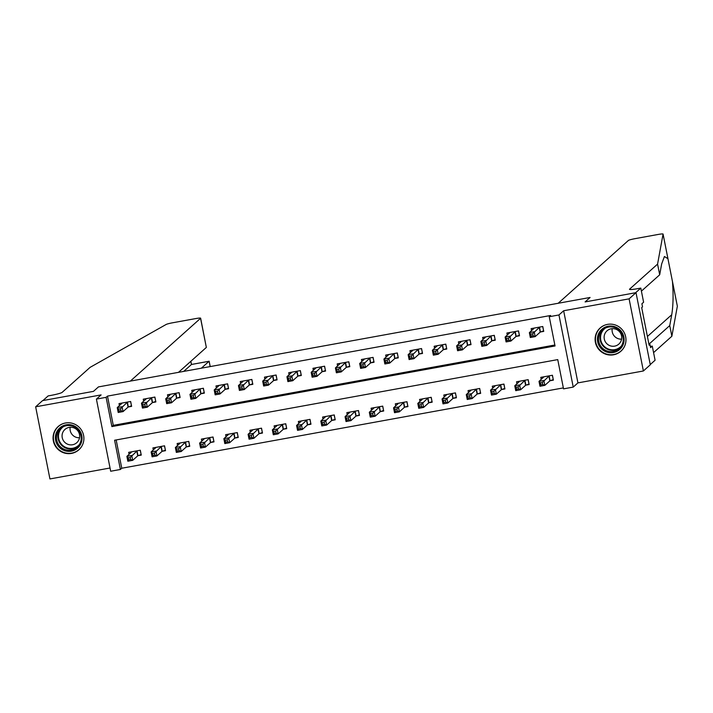 <?xml version="1.0" encoding="UTF-8"?>
<svg xmlns="http://www.w3.org/2000/svg" width="713" height="713" viewBox="0 0 713 713"><rect width="100%" height="100%" fill="white"/><g stroke="black" fill="none" stroke-linecap="round" stroke-linejoin="round"><path stroke-width="1.07" d="M71.496 453.406A15.57 15.303 -131.8 0 0 82.253 431.481A15.57 15.303 -131.8 0 0 58.101 426.597A15.57 15.303 -131.8 0 0 71.496 453.406M613.554 354.798A15.57 15.303 -131.8 0 0 624.312 332.864A15.57 15.303 -131.8 0 0 600.159 327.98A15.57 15.303 -131.8 0 0 613.554 354.798M120.381 469.475L110.684 471.24L96.407 399.102L106.103 397.337L111.888 426.588L555.044 345.965L549.251 316.724L558.947 314.959L573.234 387.097L563.537 388.861L557.744 359.61L114.597 440.233L120.381 469.475L121.763 468.236L563.341 387.908M650.247 364.566L655.087 360.234L652.288 346.099L650.595 347.614L649.971 344.495L649.142 345.244L641.691 307.615L642.52 306.875L641.905 303.756L643.607 302.232L640.809 288.097L635.622 292.731L585.106 301.929L590.079 297.473L98.447 386.909L93.474 391.366L98.447 386.909L130.345 381.107L200.567 318.292A5.989 0.57 -11.2 0 0 200.629 318.185A5.989 0.57 -11.2 0 0 195.576 318.604L172.599 322.784A5.989 0.57 -11.2 0 0 166.102 324.486L90.114 367.347L62.12 392.391A9.982 0.954 168.8 0 1 51.042 395.385L48.136 395.92L42.949 400.554L93.474 391.366L42.557 400.626L35.65 406.811L49.937 478.94L110.052 468.004M672.466 281.51L677.35 306.189A5.989 0.57 168.8 0 1 677.35 306.189A5.989 0.57 168.8 0 1 677.35 306.216L671.86 336.251L669.748 325.574L671.726 314.754C673.215 305.725 673.464 294.674 672.475 281.599L663.063 234.078A5.989 0.57 -11.2 0 0 663.063 234.06A5.989 0.57 -11.2 0 0 658.019 234.479L635.042 238.659A5.989 0.57 -11.2 0 0 628.394 240.459L558.181 303.275L590.079 297.473L585.106 301.929L636.014 292.66L650.292 364.798L643.384 370.983L629.098 298.845L563.644 310.752L558.947 314.959M563.644 310.752L577.931 382.89L643.384 370.983M577.931 382.89L573.234 387.097M636.014 292.66L629.098 298.845M116.166 439.948L121.763 468.236M550.231 380.697L553.386 380.127L552.423 375.252L540.784 377.364L541.194 379.423M525.989 385.109L529.144 384.539L528.181 379.664L516.542 381.776L516.952 383.835M501.747 389.521L504.902 388.941L503.939 384.075L492.3 386.188L492.71 388.246M477.505 393.933L480.66 393.353L479.689 388.478L468.058 390.599L468.468 392.649M453.263 398.335L456.418 397.765L455.447 392.89L443.816 395.011L444.217 397.061M429.021 402.747L432.176 402.177L431.205 397.301L419.574 399.423L419.975 401.472M404.779 407.159L407.934 406.588L406.963 401.713L395.332 403.825L395.733 405.884M380.537 411.57L383.692 411L382.721 406.125L371.09 408.237L371.491 410.296M356.295 415.982L359.45 415.403L358.479 410.536L346.848 412.649L347.249 414.708M332.053 420.394L335.208 419.814L334.237 414.939L322.606 417.06L323.007 419.11M307.811 424.796L310.966 424.226L309.995 419.351L298.364 421.472L298.765 423.522M283.569 429.208L286.724 428.638L285.753 423.763L274.122 425.884L274.523 427.934M259.327 433.62L262.482 433.049L261.511 428.174L249.88 430.287L250.281 432.345M235.076 438.032L238.231 437.461L237.269 432.586L225.638 434.698L226.039 436.757M210.834 442.443L213.989 441.864L213.027 436.998L201.396 439.11L201.797 441.169M186.592 446.855L189.747 446.276L188.785 441.4L177.154 443.522L177.555 445.572M162.35 451.258L165.505 450.687L164.543 445.812L152.903 447.933L153.313 449.983M138.108 455.669L141.263 455.099L140.301 450.224L128.661 452.345L129.071 454.395M549.251 316.724L550.632 315.485L107.485 396.107L113.278 425.349L554.848 345.012M540.579 331.955L543.734 331.385L542.771 326.509L531.132 328.631L531.541 330.68M516.337 336.367L519.492 335.796L518.529 330.921L506.89 333.033L507.3 335.092M492.095 340.778L495.25 340.208L494.287 335.333L482.648 337.445L483.058 339.504M467.853 345.19L471.008 344.611L470.045 339.744L458.406 341.857L458.815 343.916M443.611 349.602L446.766 349.022L445.803 344.147L434.164 346.268L434.574 348.318M419.369 354.013L422.524 353.434L421.561 348.559L409.922 350.68L410.331 352.73M395.127 358.416L398.282 357.846L397.319 352.971L385.68 355.092L386.089 357.142M370.885 362.828L374.04 362.257L373.077 357.382L361.438 359.495L361.847 361.553M346.643 367.24L349.798 366.669L348.826 361.794L337.196 363.906L337.606 365.965M322.401 371.651L325.556 371.072L324.584 366.206L312.954 368.318L313.355 370.377M298.159 376.063L301.314 375.484L300.342 370.608L288.712 372.73L289.113 374.78M273.917 380.475L277.072 379.895L276.1 375.02L264.47 377.141L264.871 379.191M249.675 384.877L252.83 384.307L251.858 379.432L240.228 381.553L240.629 383.603M225.433 389.289L228.588 388.719L227.616 383.844L215.986 385.956L216.387 388.015M201.191 393.701L204.346 393.13L203.374 388.255L191.744 390.368L192.145 392.426M176.949 398.112L180.104 397.533L179.132 392.667L167.502 394.779L167.903 396.838M152.707 402.524L155.862 401.945L154.89 397.07L143.26 399.191L143.661 401.25M128.465 406.936L131.62 406.357L130.648 401.481L119.018 403.603L119.419 405.652M96.407 399.102L101.103 394.904L35.65 406.811M107.485 396.107L106.103 397.337M113.278 425.349L111.888 426.588M543.618 330.796L542.682 326.527M533.164 329.228L532.985 328.292M543.538 330.868L540.204 332.124L535.169 336.625L530.32 337.507L529.358 332.632L534.287 328.051M530.739 334.156L529.358 332.632L534.206 331.75L535.169 336.625L533.066 335.752L532.682 333.8L530.739 334.156L531.132 336.099L533.066 335.752M539.616 327.08L532.682 333.8M530.32 337.507L531.132 336.099M542.629 377.034L542.816 377.97M552.325 375.27L553.27 379.539M543.939 376.794L539.01 381.375L543.859 380.492L544.821 385.368L549.857 380.867L553.19 379.61M542.718 384.494L544.821 385.368L539.973 386.25L539.01 381.375L540.392 382.89L540.775 384.842L542.718 384.494L542.335 382.542L540.392 382.89M542.335 382.542L549.268 375.822M540.775 384.842L539.973 386.25M667.938 258.694L664.418 256.502L661.664 263.962L659.685 274.79L641.406 291.136M659.685 274.79L657.573 264.113L629.588 289.157A9.982 0.954 -11.2 0 0 629.49 289.326A9.982 0.954 -11.2 0 0 637.894 288.622L640.809 288.097M671.86 336.251L653.58 352.596M648.937 344.192L669.748 325.574M663.063 234.078L657.573 264.113M652.288 346.099L650.363 346.447M649.971 344.495L649.035 344.673M201.351 368.193L209.078 361.277L191.432 364.486L190.808 361.331M178.491 372.346L206.342 347.436L200.567 318.292M183.704 371.402L191.494 364.45L190.87 361.268M200.629 318.185L206.342 347.436M191.503 364.459L209.141 361.241L210.13 366.598M210.21 366.58L209.141 361.241M519.376 335.208L518.44 330.939M508.922 333.639L508.743 332.704M519.296 335.279L515.962 336.536L510.927 341.037L506.078 341.919L505.116 337.044L510.045 332.463M506.497 338.568L505.116 337.044L509.964 336.162L510.927 341.037L508.824 340.163L508.44 338.212L506.497 338.568L506.89 340.511L508.824 340.163M515.374 331.492L508.44 338.212M506.078 341.919L506.89 340.511M495.134 339.62L494.198 335.351M484.68 338.042L484.501 337.115M495.054 339.691L491.72 340.948L486.685 345.449L481.836 346.331L480.874 341.456L485.803 336.875M482.255 342.971L480.874 341.456L485.722 340.573L486.685 345.449L484.582 344.575L484.198 342.623L482.255 342.971L482.639 344.923L484.582 344.575M491.132 335.903L484.198 342.623M481.836 346.331L482.639 344.923M470.892 344.031L469.956 339.753M460.438 342.454L460.259 341.518M470.812 344.103L467.478 345.359L462.443 349.86L457.594 350.743L456.632 345.867L461.561 341.286M458.013 347.383L456.632 345.867L461.48 344.985L462.443 349.86L460.34 348.978L459.956 347.035L458.013 347.383L458.397 349.334L460.34 348.978M466.89 340.315L459.956 347.035M457.594 350.743L458.397 349.334M518.387 381.437L518.574 382.373M528.083 379.681L529.028 383.95M519.697 381.205L514.768 385.786L519.617 384.904L520.579 389.779L525.615 385.278L528.948 384.022M518.476 388.897L520.579 389.779L515.731 390.662L514.768 385.786L516.15 387.302L516.533 389.253L518.476 388.897L518.093 386.954L516.15 387.302M518.093 386.954L525.026 380.234M516.533 389.253L515.731 390.662M494.145 385.849L494.332 386.785M503.841 384.084L504.786 388.362M495.455 385.617L490.526 390.198L495.375 389.316L496.337 394.191L501.364 389.69L504.706 388.425M494.234 393.309L496.337 394.191L491.489 395.073L490.526 390.198L491.908 391.713L492.291 393.665L494.234 393.309L493.851 391.366L491.908 391.713M493.851 391.366L500.784 384.646M492.291 393.665L491.489 395.073M469.903 390.261L470.09 391.196M479.599 388.496L480.544 392.765M471.213 390.02L466.284 394.61L471.133 393.728L472.095 398.594L477.122 394.093L480.464 392.836M469.992 397.72L472.095 398.594L467.247 399.476L466.284 394.61L467.666 396.125L468.049 398.077L469.992 397.72L469.609 395.768L467.666 396.125M469.609 395.768L476.542 389.057M468.049 398.077L467.247 399.476M446.65 348.434L445.705 344.165M436.196 346.866L436.008 345.93M446.57 348.505L443.236 349.762L438.201 354.263L433.352 355.145L432.39 350.279L437.319 345.698M433.771 351.794L432.39 350.279L437.238 349.397L438.201 354.263L436.098 353.39L435.714 351.438L433.771 351.794L434.155 353.746L436.098 353.39M442.648 344.727L435.714 351.438M433.352 355.145L434.155 353.746M445.661 394.672L445.848 395.608M455.357 392.908L456.302 397.177M446.971 394.432L442.042 399.013L446.891 398.13L447.853 403.005L452.88 398.505L456.222 397.248M445.75 402.132L447.853 403.005L443.005 403.888L442.042 399.013L443.424 400.537L443.807 402.488L445.75 402.132L445.367 400.18L443.424 400.537M445.367 400.18L452.292 393.469M443.807 402.488L443.005 403.888M615.052 326.804A13.476 13.244 48.2 0 1 623.403 343.907A13.476 13.244 48.2 0 1 606.478 351.981A13.476 13.244 48.2 0 1 598.127 334.869A13.476 13.244 48.2 0 1 615.052 326.804M606.932 350.921A12.477 12.264 -131.8 0 0 619.223 348.568A12.477 12.264 -131.8 0 0 614.873 327.615A12.477 12.264 -131.8 0 0 602.583 329.967A12.477 12.264 -131.8 0 0 606.932 350.921M621.593 339.138A8.886 8.734 48.2 0 1 612.217 328.666M610.096 345.76A8.886 8.734 -131.8 0 0 618.848 344.085A8.886 8.734 -131.8 0 0 615.747 329.165A8.886 8.734 -131.8 0 0 606.995 330.841A8.886 8.734 -131.8 0 0 610.096 345.76M604.642 325.208A15.472 15.205 -131.8 0 0 605.845 353.844A15.472 15.205 -131.8 0 0 624.178 347.044M77.512 448.21A13.476 13.244 48.2 0 1 58.68 446.65A13.476 13.244 48.2 0 1 59.91 427.8A13.476 13.244 48.2 0 1 78.742 429.36A13.476 13.244 48.2 0 1 77.512 448.21M60.694 428.433A12.477 12.264 -131.8 0 0 59.634 445.973A12.477 12.264 -131.8 0 0 77.164 447.176A12.477 12.264 -131.8 0 0 78.065 429.787A12.477 12.264 -131.8 0 0 60.694 428.433M79.535 437.746A8.886 8.734 48.2 0 1 70.168 427.274M65.061 429.342A8.886 8.734 -131.8 0 0 64.304 441.837A8.886 8.734 -131.8 0 0 76.79 442.693A8.886 8.734 -131.8 0 0 77.423 430.313A8.886 8.734 -131.8 0 0 65.061 429.342M62.592 423.825A15.472 15.205 -131.8 0 0 57.281 448.031A15.472 15.205 -131.8 0 0 82.129 445.661M422.408 352.846L421.463 348.577M411.954 351.277L411.766 350.341M422.328 352.917L418.994 354.174L413.959 358.675L409.11 359.557L408.148 354.682L413.077 350.101M409.529 356.206L408.148 354.682L412.996 353.8L413.959 358.675L411.856 357.801L411.472 355.849L409.529 356.206L409.913 358.158L411.856 357.801M418.406 349.138L411.472 355.849M409.11 359.557L409.913 358.158M421.419 399.084L421.606 400.02M431.115 397.319L432.06 401.588M422.729 398.843L417.8 403.424L422.649 402.542L423.611 407.417L428.638 402.916L431.98 401.66M421.508 406.544L423.611 407.417L418.763 408.299L417.8 403.424L419.182 404.948L419.565 406.891L421.508 406.544L421.125 404.592L419.182 404.948M421.125 404.592L428.05 397.872M419.565 406.891L418.763 408.299M398.166 357.258L397.221 352.988M387.712 355.689L387.524 354.753M398.086 357.329L394.752 358.586L389.717 363.086L384.868 363.969L383.906 359.094L388.835 354.513M385.287 360.618L383.906 359.094L388.754 358.211L389.717 363.086L387.614 362.213L387.23 360.261L385.287 360.618L385.671 362.56L387.614 362.213M394.164 353.541L387.23 360.261M384.868 363.969L385.671 362.56M397.177 403.496L397.364 404.431M406.873 401.731L407.818 406M398.487 403.255L393.558 407.836L398.407 406.954L399.369 411.829L404.396 407.328L407.738 406.071M397.266 410.955L399.369 411.829L394.521 412.711L393.558 407.836L394.94 409.351L395.323 411.303L397.266 410.955L396.874 409.004L394.94 409.351M396.874 409.004L403.808 402.284M395.323 411.303L394.521 412.711M373.924 361.669L372.979 357.4M363.47 360.101L363.282 359.165M373.844 361.741L370.502 362.997L365.475 367.498L360.626 368.38L359.664 363.505L364.593 358.924M361.045 365.029L359.664 363.505L364.512 362.623L365.475 367.498L363.372 366.625L362.988 364.673L361.045 365.029L361.429 366.972L363.372 366.625M369.922 357.953L362.988 364.673M360.626 368.38L361.429 366.972M372.935 407.898L373.122 408.834M382.631 406.143L383.576 410.412M374.245 407.667L369.316 412.248L374.165 411.365L375.127 416.24L380.154 411.74L383.496 410.483M373.024 415.358L375.127 416.24L370.279 417.123L369.316 412.248L370.698 413.763L371.081 415.715L373.024 415.358L372.632 413.415L370.698 413.763M372.632 413.415L379.566 406.695M371.081 415.715L370.279 417.123M349.682 366.081L348.737 361.812M339.228 364.503L339.04 363.577M349.602 366.152L346.26 367.409L341.233 371.91L336.384 372.792L335.422 367.917L340.351 363.336M336.803 369.432L335.422 367.917L340.27 367.035L341.233 371.91L339.13 371.036L338.746 369.084L336.803 369.432L337.187 371.384L339.13 371.036M345.68 362.364L338.746 369.084M336.384 372.792L337.187 371.384M348.693 412.31L348.88 413.246M358.389 410.545L359.334 414.823M350.003 412.078L345.065 416.659L349.914 415.777L350.885 420.652L355.912 416.151L359.254 414.886M348.782 419.77L350.885 420.652L346.037 421.535L345.065 416.659L346.456 418.174L346.839 420.126L348.782 419.77L348.39 417.827L346.456 418.174M348.39 417.827L355.324 411.107M346.839 420.126L346.037 421.535M325.44 370.493L324.495 366.215M314.986 368.915L314.798 367.979M325.36 370.564L322.018 371.821L316.991 376.321L312.142 377.204L311.18 372.329L316.109 367.748M312.561 373.844L311.18 372.329L316.028 371.446L316.991 376.321L314.888 375.439L314.504 373.496L312.561 373.844L312.945 375.796L314.888 375.439M321.429 366.776L314.504 373.496M312.142 377.204L312.945 375.796M324.451 416.722L324.638 417.658M334.147 414.957L335.092 419.226M325.761 416.481L320.823 421.071L325.672 420.189L326.643 425.055L331.67 420.554L335.012 419.297M324.54 424.182L326.643 425.055L321.795 425.937L320.823 421.071L322.214 422.586L322.597 424.538L324.54 424.182L324.148 422.23L322.214 422.586M324.148 422.23L331.082 415.519M322.597 424.538L321.795 425.937M301.198 374.895L300.253 370.626M290.744 373.327L290.556 372.391M301.118 374.967L297.776 376.223L292.749 380.724L287.9 381.607L286.938 376.74L291.867 372.159M288.319 378.255L286.938 376.74L291.786 375.858L292.749 380.724L290.646 379.851L290.262 377.899L288.319 378.255L288.703 380.207L290.646 379.851M297.187 371.188L290.262 377.899M287.9 381.607L288.703 380.207M300.209 421.133L300.396 422.069M309.905 419.369L310.85 423.638M301.519 420.893L296.581 425.474L301.43 424.591L302.401 429.467L307.428 424.966L310.77 423.709M300.298 428.593L302.401 429.467L297.553 430.349L296.581 425.474L297.972 426.998L298.355 428.95L300.298 428.593L299.906 426.641L297.972 426.998M299.906 426.641L306.84 419.93M298.355 428.95L297.553 430.349M276.956 379.307L276.011 375.038M266.502 377.738L266.314 376.803M276.876 379.378L273.534 380.635L268.507 385.136L263.658 386.018L262.696 381.143L267.625 376.562M264.077 382.667L262.696 381.143L267.544 380.261L268.507 385.136L266.404 384.262L266.02 382.311L264.077 382.667L264.461 384.619L266.404 384.262M272.945 375.599L266.02 382.311M263.658 386.018L264.461 384.619M275.967 425.545L276.154 426.481M285.663 423.78L286.599 428.05M277.277 425.304L272.339 429.886L277.188 429.003L278.159 433.878L283.186 429.378L286.528 428.121M276.056 433.005L278.159 433.878L273.311 434.761L272.339 429.886L273.73 431.41L274.113 433.352L276.056 433.005L275.664 431.053L273.73 431.41M275.664 431.053L282.598 424.333M274.113 433.352L273.311 434.761M252.714 383.719L251.769 379.45M242.26 382.15L242.072 381.214M252.634 383.79L249.292 385.047L244.265 389.548L239.416 390.43L238.454 385.555L243.383 380.974M239.835 387.079L238.454 385.555L243.302 384.672L244.265 389.548L242.162 388.674L241.769 386.722L239.835 387.079L240.219 389.022L242.162 388.674M248.703 380.002L241.769 386.722M239.416 390.43L240.219 389.022M251.725 429.957L251.912 430.893M261.421 428.192L262.357 432.461M253.035 429.716L248.097 434.297L252.946 433.415L253.917 438.29L258.944 433.789L262.286 432.533M251.814 437.417L253.917 438.29L249.069 439.172L248.097 434.297L249.488 435.812L249.871 437.764L251.814 437.417L251.422 435.465L249.488 435.812M251.422 435.465L258.356 428.745M249.871 437.764L249.069 439.172M228.472 388.13L227.527 383.861M218.018 386.562L217.83 385.626M228.392 388.202L225.05 389.458L220.023 393.959L215.174 394.842L214.203 389.966L219.141 385.385M215.593 391.49L214.203 389.966L219.051 389.084L220.023 393.959L217.92 393.086L217.527 391.134L215.593 391.49L215.977 393.433L217.92 393.086M224.461 384.414L217.527 391.134M215.174 394.842L215.977 393.433M227.483 434.36L227.67 435.295M237.179 432.604L238.115 436.873M228.793 434.128L223.855 438.709L228.704 437.827L229.675 442.702L234.702 438.201L238.044 436.944M227.572 441.819L229.675 442.702L224.827 443.584L223.855 438.709L225.246 440.224L225.629 442.176L227.572 441.819L227.18 439.876L225.246 440.224M227.18 439.876L234.114 433.156M225.629 442.176L224.827 443.584M204.23 392.542L203.285 388.273M193.776 390.965L193.588 390.038M204.15 392.613L200.808 393.87L195.781 398.371L190.932 399.253L189.961 394.378L194.899 389.797M191.351 395.893L189.961 394.378L194.809 393.496L195.781 398.371L193.678 397.498L193.285 395.546L191.351 395.893L191.735 397.845L193.678 397.498M200.219 388.826L193.285 395.546M190.932 399.253L191.735 397.845M203.241 438.771L203.428 439.707M212.937 437.007L213.873 441.285M204.551 438.54L199.613 443.121L204.462 442.238L205.433 447.113L210.46 442.613L213.793 441.356M203.33 446.231L205.433 447.113L200.585 447.996L199.613 443.121L201.004 444.636L201.387 446.588L203.33 446.231L202.938 444.288L201.004 444.636M202.938 444.288L209.872 437.568M201.387 446.588L200.585 447.996M179.988 396.954L179.043 392.676M169.534 395.376L169.346 394.441M179.908 397.025L176.566 398.282L171.539 402.783L166.69 403.665L165.719 398.79L170.657 394.209M167.109 400.305L165.719 398.79L170.567 397.907L171.539 402.783L169.436 401.9L169.043 399.957L167.109 400.305L167.493 402.257L169.436 401.9M175.977 393.237L169.043 399.957M166.69 403.665L167.493 402.257M178.999 443.183L179.186 444.119M188.695 441.418L189.631 445.687M180.3 442.942L175.371 447.532L180.22 446.65L181.191 451.516L186.218 447.015L189.551 445.759M179.088 450.643L181.191 451.516L176.343 452.399L175.371 447.532L176.762 449.047L177.145 450.999L179.088 450.643L178.696 448.691L176.762 449.047M178.696 448.691L185.63 441.98M177.145 450.999L176.343 452.399M155.737 401.357L154.801 397.088M145.292 399.788L145.104 398.852M155.666 401.428L152.324 402.685L147.297 407.194L142.448 408.068L141.477 403.201L146.415 398.62M142.867 404.717L141.477 403.201L146.325 402.319L147.297 407.194L145.194 406.312L144.801 404.36L142.867 404.717L143.251 406.668L145.194 406.312M151.735 397.649L144.801 404.36M142.448 408.068L143.251 406.668M154.757 447.595L154.944 448.53M164.453 445.83L165.389 450.099M156.058 447.354L151.129 451.935L155.978 451.053L156.949 455.928L161.976 451.427L165.309 450.17M154.846 455.054L156.949 455.928L152.101 456.81L151.129 451.935L152.52 453.459L152.903 455.411L154.846 455.054L154.454 453.103L152.52 453.459M154.454 453.103L161.388 446.391M152.903 455.411L152.101 456.81M131.495 405.768L130.559 401.499M121.05 404.2L120.862 403.264M131.424 405.84L128.082 407.096L123.055 411.597L118.206 412.479L117.235 407.604L122.173 403.023M118.625 409.128L117.235 407.604L122.083 406.722L123.055 411.597L120.952 410.724L120.559 408.772L118.625 409.128L119.009 411.08L120.952 410.724M127.493 402.061L120.559 408.772M118.206 412.479L119.009 411.08M130.515 452.006L130.702 452.942M140.211 450.242L141.147 454.511M131.816 451.766L126.887 456.347L131.736 455.464L132.707 460.34L137.734 455.839L141.067 454.582M130.595 459.466L132.707 460.34L127.85 461.222L126.887 456.347L128.278 457.871L128.661 459.814L130.595 459.466L130.212 457.514L128.278 457.871M130.212 457.514L137.146 450.794M128.661 459.814L127.85 461.222M539.483 327.133L540.445 332.008M539.233 327.249L540.204 332.124M549.857 380.867L548.885 375.992M550.097 380.751L549.135 375.876M671.726 314.754L647.413 336.5M677.35 306.216L672.475 281.599M515.241 331.545L516.203 336.42M514.991 331.661L515.962 336.536M490.999 335.957L491.961 340.832M490.749 336.073L491.72 340.948M466.757 340.368L467.719 345.235M466.507 340.484L467.478 345.359M525.615 385.278L524.643 380.403M525.855 385.154L524.893 380.287M501.364 389.69L500.401 384.815M501.613 389.565L500.651 384.69M477.122 394.093L476.159 389.227M477.371 393.977L476.4 389.102M442.515 344.771L443.477 349.646M442.265 344.896L443.236 349.762M452.88 398.505L451.917 393.629M453.129 398.389L452.158 393.514M619.918 347.891A12.477 12.264 48.2 0 1 603.332 329.353M605.399 328.087A12.068 11.863 -131.8 0 0 608.644 349.129A12.068 11.863 -131.8 0 0 621.406 345.983M77.86 446.507A12.477 12.264 48.2 0 1 61.273 427.96M63.341 426.695A12.068 11.863 -131.8 0 0 61.443 444.208A12.068 11.863 -131.8 0 0 79.348 444.591M418.273 349.183L419.235 354.058M418.023 349.299L418.994 354.174M428.638 402.916L427.675 398.041M428.887 402.8L427.916 397.925M394.031 353.595L394.993 358.47M393.781 353.71L394.752 358.586M404.396 407.328L403.433 402.453M404.645 407.212L403.674 402.337M369.789 358.006L370.751 362.881M369.539 358.122L370.502 362.997M380.154 411.74L379.191 406.865M380.403 411.615L379.432 406.749M345.538 362.418L346.509 367.293M345.297 362.534L346.26 367.409M355.912 416.151L354.949 411.276M356.161 416.027L355.19 411.151M321.296 366.83L322.267 371.696M321.055 366.945L322.018 371.821M331.67 420.554L330.707 415.688M331.919 420.438L330.948 415.563M297.054 371.232L298.025 376.108M296.813 371.357L297.776 376.223M307.428 424.966L306.465 420.091M307.677 424.85L306.706 419.975M272.812 375.644L273.783 380.519M272.571 375.76L273.534 380.635M283.186 429.378L282.223 424.502M283.435 429.262L282.464 424.387M248.57 380.056L249.541 384.931M248.329 380.172L249.292 385.047M258.944 433.789L257.981 428.914M259.193 433.673L258.222 428.798M224.328 384.467L225.299 389.343M224.087 384.583L225.05 389.458M234.702 438.201L233.739 433.326M234.942 438.085L233.98 433.21M200.086 388.879L201.057 393.754M199.845 388.995L200.808 393.87M210.46 442.613L209.497 437.737M210.7 442.488L209.738 437.613M175.844 393.291L176.815 398.157M175.603 393.407L176.566 398.282M186.218 447.015L185.255 442.149M186.458 446.899L185.496 442.024M151.602 397.694L152.573 402.569M151.361 397.818L152.324 402.685M161.976 451.427L161.013 446.552M162.216 451.311L161.254 446.436M127.36 402.105L128.331 406.98M127.119 402.221L128.082 407.096M137.734 455.839L136.771 450.964M137.974 455.723L137.012 450.848M667.956 258.73L663.063 234.06M600.453 327.855L601.514 326.902M621.085 350.921L622.155 349.967M79.027 449.538L80.097 448.584M58.395 426.472L59.464 425.518"/></g></svg>
